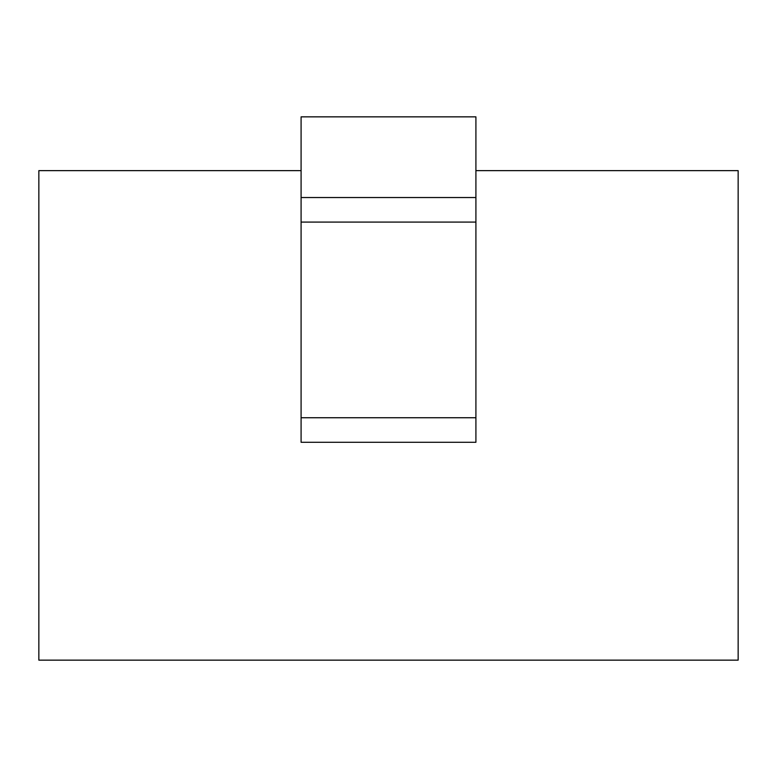 <?xml version="1.0" encoding="UTF-8"?>
<svg xmlns="http://www.w3.org/2000/svg" width="777" height="777" viewBox="0 0 777 777"><rect width="100%" height="100%" fill="white"/><g stroke="black" fill="none" stroke-linecap="round" stroke-linejoin="round"><path stroke-width="1.17" d="M301.087 170.639L38.85 170.639L38.85 660.149L738.15 660.149L738.15 170.639L475.912 170.639M475.912 197.533L475.912 116.851L301.087 116.851L301.087 197.533L475.912 197.533L475.912 442.288L301.087 442.288L301.087 197.533M475.912 417.744L301.087 417.744M301.087 222.086L475.912 222.086"/></g></svg>
